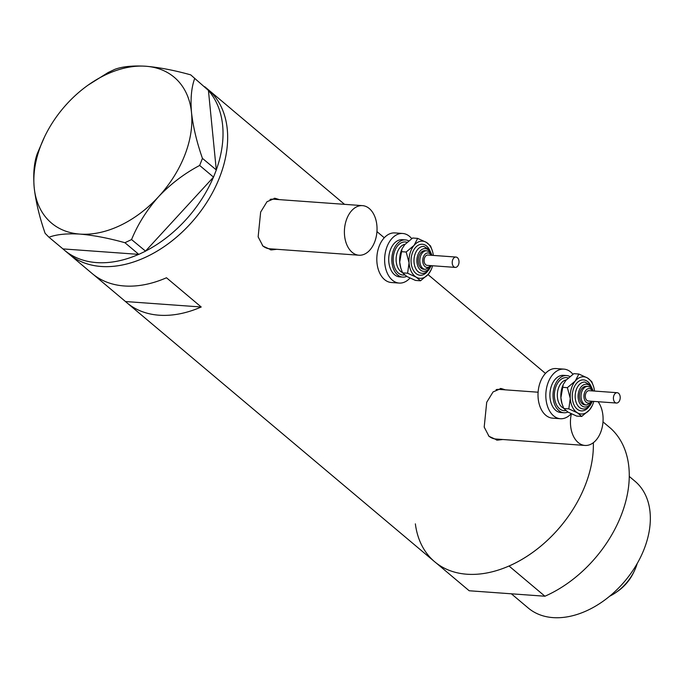 <?xml version="1.0" encoding="UTF-8"?>
<svg xmlns="http://www.w3.org/2000/svg" width="684" height="684" viewBox="0 0 684 684"><rect width="100%" height="100%" fill="white"/><g stroke="black" fill="none" stroke-linecap="round" stroke-linejoin="round"><path stroke-width="1.03" d="M346.822 218.735A24.855 16.279 94.1 0 0 358.929 255.218A24.855 16.279 94.1 0 0 374.61 242.119A24.855 16.279 94.1 0 0 362.511 205.636A24.855 16.279 94.1 0 0 346.822 218.735M262.425 245.539A24.855 16.279 94.1 0 0 269.599 248.771L358.929 255.218M571.371 413.854A24.855 16.279 94.1 0 0 584.982 445.446A24.855 16.279 94.1 0 0 600.663 432.339A24.855 16.279 94.1 0 0 598.09 401.713M488.479 435.768A24.855 16.279 94.1 0 0 495.652 438.991L584.982 445.446M279.337 199.625L275.062 198.283L267.017 201.703L260.655 212.066L258.142 236.869L262.955 246.095L271.334 249.934L276.755 249.292M277.909 199.523A25.898 16.955 94.1 0 0 274.207 198.257M505.391 389.846L501.115 388.503L493.07 391.923L486.709 402.286L484.195 427.09L489.009 436.315L497.388 440.154L502.808 439.513M503.963 389.743A25.898 16.955 94.1 0 0 500.261 388.486M93.588 274.694L125.48 301.533A107.721 73.547 -49.9 0 0 126.882 302.756A107.721 73.547 -49.9 0 0 201.216 306.996L166.477 277.764A107.721 73.547 130.1 0 1 92.143 273.523L68.981 254.029A107.721 73.547 -49.9 0 0 219.547 177.472A107.721 73.547 -49.9 0 0 207.697 89.185A107.721 73.547 130.1 0 1 208.936 198.941A107.721 73.547 130.1 0 1 101.155 266.486A107.721 73.547 130.1 0 1 68.981 254.029L64.347 250.13A107.721 73.547 130.1 0 1 62.945 248.908L138.681 254.371A107.721 73.547 130.1 0 1 96.521 262.588A107.721 73.547 130.1 0 1 64.347 250.13M126.882 302.756L434.691 561.778A107.721 73.547 -49.9 0 0 585.265 485.221A107.721 73.547 -49.9 0 0 593.336 442.71A107.721 73.547 130.1 0 1 509.033 566.019L544.926 596.226A107.721 73.547 130.1 0 0 621.158 515.428A107.721 73.547 130.1 0 0 610.709 428.372L602.997 421.874M204.798 86.748L230.859 108.679A107.721 73.547 130.1 0 1 232.261 109.902L266.999 139.134A107.721 73.547 -49.9 0 0 265.597 137.912A107.721 73.547 -49.9 0 0 264.152 136.74M201.216 306.996L125.48 301.533M496.439 440.051A25.898 16.955 94.1 0 0 500.38 439.333M538.111 392.214L499.226 389.401A24.855 16.279 94.1 0 0 496.105 389.632M270.385 249.831A25.898 16.955 94.1 0 0 274.327 249.113M362.511 205.636L273.173 199.181A24.855 16.279 94.1 0 0 270.052 199.412M208.449 90.553A107.721 73.547 130.1 0 1 216.289 169.923L208.432 90.442L190.716 74.864C174.266 70.272 159.278 67.4 145.752 66.237C132.662 65.484 122.325 66.528 114.758 69.375L108.123 72.538L88.168 85.073A95.29 65.066 -49.9 0 0 67.092 103.712A95.29 65.066 -49.9 0 0 44.503 136.962A95.29 65.066 -49.9 0 0 34.2 187.638C35.799 201.72 39.441 216.948 45.118 233.321L48.974 237.237C56.584 234.381 66.912 233.338 79.968 234.099C93.546 235.27 108.534 238.143 124.933 242.717L131.567 239.562C137.826 224.267 146.846 209.954 158.628 196.624C170.735 183.893 184.415 173.505 199.66 165.451L202.438 158.372C196.812 142.221 193.17 126.993 191.52 112.698C190.383 99.009 191.4 87.706 194.581 78.78M213.425 177.216A107.721 73.547 130.1 0 1 145.521 251.113L213.519 177.113L199.66 165.451M202.438 158.372L216.289 169.923M216.298 170.034L213.519 177.113M131.567 239.562L145.521 251.113M145.427 251.225L138.792 254.38L124.933 242.717M48.974 237.237L62.945 248.908M190.716 74.864L208.432 90.442M44.503 136.962L37.252 153.72C34.089 162.476 33.071 173.779 34.2 187.638A95.29 65.066 -49.9 0 0 79.968 234.099A95.29 65.066 -49.9 0 0 158.628 196.624A95.29 65.066 -49.9 0 0 191.52 112.698A95.29 65.066 -49.9 0 0 145.752 66.237A95.29 65.066 -49.9 0 0 88.168 85.073M629.263 476.423L634.991 481.245A82.867 56.575 130.1 0 1 644.106 549.158A82.867 56.575 130.1 0 1 528.287 608.05L511.358 593.806M436.144 562.949L469.19 590.762L544.926 596.226M433.288 560.547A107.721 73.547 130.1 0 1 415.368 523.859M634.427 570.755L633.504 572.688A33.559 22.914 130.1 0 1 618.131 590.959L616.387 592.19A39.356 26.873 -49.9 0 0 634.427 570.755A39.356 26.873 -49.9 0 0 635.864 567.446A39.356 26.873 -49.9 0 0 637.206 563.522M609.735 596.174A39.356 26.873 -49.9 0 0 616.387 592.19M453.62 258.227A5.181 3.394 94.1 0 0 452.321 263.853A5.181 3.394 94.1 0 0 455.236 267.393A5.181 3.394 94.1 0 0 457.605 266.221A5.181 3.394 94.1 0 0 458.904 260.595A5.181 3.394 94.1 0 0 455.989 257.056A5.181 3.394 94.1 0 0 453.62 258.227M455.989 257.056L427.876 255.029A5.181 3.394 94.1 0 0 425.508 256.201A5.181 3.394 94.1 0 0 424.208 261.818A5.181 3.394 94.1 0 0 427.124 265.358L455.236 267.393M420.797 252.772A9.319 6.105 94.1 0 0 418.454 262.895A9.319 6.105 94.1 0 0 423.704 269.265L425.268 269.376A9.319 6.105 -85.9 0 1 420.019 263.007A9.319 6.105 -85.9 0 1 422.361 252.883A9.319 6.105 -85.9 0 1 426.611 250.78L425.046 250.669A9.319 6.105 94.1 0 0 420.797 252.772M408.707 240.862A18.648 12.209 94.1 0 0 405.415 239.904A18.648 12.209 94.1 0 0 396.917 244.111A18.648 12.209 94.1 0 0 392.231 264.357A18.648 12.209 94.1 0 0 402.731 277.097A18.648 12.209 94.1 0 0 406.706 276.396M405.415 239.904L402.295 239.682A18.648 12.209 94.1 0 0 393.787 243.889A18.648 12.209 94.1 0 0 389.102 264.135A18.648 12.209 94.1 0 0 399.61 276.875L402.731 277.097M411.725 238.631A24.855 16.279 94.1 0 0 402.739 233.483A24.855 16.279 94.1 0 0 391.402 239.092A24.855 16.279 94.1 0 0 385.16 266.085A24.855 16.279 94.1 0 0 399.165 283.073A24.855 16.279 94.1 0 0 409.947 278.097M402.739 233.483L394.933 232.919A24.855 16.279 94.1 0 0 383.596 238.528A24.855 16.279 94.1 0 0 377.346 265.52A24.855 16.279 94.1 0 0 391.351 282.509L399.165 283.073M433.323 255.423A18.648 12.209 94.1 0 0 432.468 251.216A18.648 12.209 94.1 0 0 426.277 242.324A18.648 12.209 94.1 0 0 414.094 245.351A18.648 12.209 94.1 0 0 409.066 262.776A18.648 12.209 94.1 0 0 416.231 277.165L420.506 280.799L415.487 280.431L406.86 276.49L402.585 272.856L400.807 268.085L399.695 262.1L402.004 249.01A18.648 12.209 94.1 0 0 399.695 262.1A18.648 12.209 94.1 0 0 400.67 267.598A18.648 12.209 94.1 0 0 400.73 267.812M402.218 248.548L404.723 244.675L412.632 238.015L417.65 238.374L414.094 245.351L406.176 252.011L409.066 262.776L407.604 273.224L416.231 277.165A18.648 12.209 94.1 0 0 428.415 274.139A18.648 12.209 94.1 0 0 431.134 269.795A18.648 12.209 94.1 0 0 432.579 265.751M420.506 280.799L428.415 274.139L431.134 269.795M432.468 251.216L430.552 245.949L426.277 242.324L417.65 238.374M406.176 252.011L401.157 251.652M407.604 273.224L402.585 272.856M614.822 393.873A5.181 3.394 94.1 0 0 613.522 399.499A5.181 3.394 94.1 0 0 616.438 403.038A5.181 3.394 94.1 0 0 618.806 401.876A5.181 3.394 94.1 0 0 620.106 396.25A5.181 3.394 94.1 0 0 617.182 392.71A5.181 3.394 94.1 0 0 614.822 393.873M617.182 392.71L589.078 390.675A5.181 3.394 94.1 0 0 586.71 391.846A5.181 3.394 94.1 0 0 585.41 397.472A5.181 3.394 94.1 0 0 588.326 401.012L616.438 403.038M581.999 388.426A9.319 6.105 94.1 0 0 579.656 398.55A9.319 6.105 94.1 0 0 584.905 404.919L586.47 405.031A9.319 6.105 -85.9 0 1 581.22 398.661A9.319 6.105 -85.9 0 1 583.555 388.538A9.319 6.105 -85.9 0 1 587.812 386.434L586.248 386.323A9.319 6.105 94.1 0 0 581.999 388.426M569.909 376.516A18.648 12.209 94.1 0 0 566.617 375.559A18.648 12.209 94.1 0 0 558.11 379.757A18.648 12.209 94.1 0 0 553.433 400.012A18.648 12.209 94.1 0 0 563.932 412.751A18.648 12.209 94.1 0 0 567.908 412.05M566.617 375.559L563.496 375.328A18.648 12.209 94.1 0 0 554.989 379.534A18.648 12.209 94.1 0 0 550.304 399.781A18.648 12.209 94.1 0 0 560.812 412.52L563.932 412.751M572.927 374.285A24.855 16.279 94.1 0 0 563.941 369.129A24.855 16.279 94.1 0 0 552.604 374.738A24.855 16.279 94.1 0 0 546.362 401.73A24.855 16.279 94.1 0 0 560.358 418.719A24.855 16.279 94.1 0 0 571.149 413.743M563.941 369.129L556.135 368.565A24.855 16.279 94.1 0 0 544.797 374.174A24.855 16.279 94.1 0 0 538.547 401.166A24.855 16.279 94.1 0 0 552.552 418.155L560.358 418.719M594.524 391.068A18.648 12.209 94.1 0 0 593.669 386.862A18.648 12.209 94.1 0 0 587.479 377.97A18.648 12.209 94.1 0 0 575.295 381.005A18.648 12.209 94.1 0 0 570.268 398.421A18.648 12.209 94.1 0 0 577.433 412.82L581.708 416.445L576.68 416.086L568.062 412.136L563.787 408.51L562.009 403.731L560.897 397.746L563.206 384.664A18.648 12.209 94.1 0 0 560.897 397.746A18.648 12.209 94.1 0 0 561.863 403.244A18.648 12.209 94.1 0 0 561.932 403.466M563.419 384.203L565.924 380.321L573.833 373.661L578.852 374.028L575.295 381.005L567.378 387.666L570.268 398.421L568.806 408.87L577.433 412.82A18.648 12.209 94.1 0 0 589.617 409.784A18.648 12.209 94.1 0 0 592.327 405.45A18.648 12.209 94.1 0 0 593.78 401.405M581.708 416.445L589.617 409.784L592.327 405.45M593.669 386.862L591.754 381.604L587.479 377.97L578.852 374.028M567.378 387.666L562.359 387.298M568.806 408.87L563.787 408.51M431.185 255.269A7.25 4.745 94.1 0 0 424.713 254.593A7.25 4.745 94.1 0 0 423.635 264.785A7.25 4.745 94.1 0 0 430.287 265.794A7.25 4.745 94.1 0 0 430.441 265.597M427.782 271.026A15.535 10.175 -85.9 0 1 427.226 271.736A15.535 10.175 -85.9 0 1 412.974 269.582A15.535 10.175 -85.9 0 1 415.282 247.753A15.535 10.175 -85.9 0 1 429.33 249.515M431.202 265.734L428.774 269.983C426.123 272.6 423.815 273.703 421.848 273.284A13.466 8.815 -85.9 0 1 414.265 264.084A13.466 8.815 -85.9 0 1 417.642 249.463A13.466 8.815 -85.9 0 1 423.789 246.428L429.424 249.617L431.963 255.243M430.467 252.781A11.397 7.456 94.1 0 0 420.002 251.173A11.397 7.456 94.1 0 0 418.309 267.188A11.397 7.456 94.1 0 0 428.757 268.761A11.397 7.456 94.1 0 0 429.372 267.957M404.586 274.951A16.57 10.85 -85.9 0 1 393.796 264.922A16.57 10.85 -85.9 0 1 397.712 245.71A16.57 10.85 -85.9 0 1 407.006 242.316M405.099 244.239A14.501 9.49 94.1 0 0 400.063 247.42A14.501 9.49 94.1 0 0 396.207 261.544A14.501 9.49 94.1 0 0 402.44 272.531M592.387 390.915A7.25 4.745 94.1 0 0 585.914 390.248A7.25 4.745 94.1 0 0 584.837 400.439A7.25 4.745 94.1 0 0 591.489 401.44A7.25 4.745 94.1 0 0 591.643 401.252M588.984 406.681A15.535 10.175 -85.9 0 1 588.42 407.382A15.535 10.175 -85.9 0 1 574.175 405.236A15.535 10.175 -85.9 0 1 576.484 383.399A15.535 10.175 -85.9 0 1 590.531 385.16M592.404 401.388L589.976 405.638C587.325 408.254 585.017 409.348 583.05 408.938A13.466 8.815 -85.9 0 1 575.458 399.738A13.466 8.815 -85.9 0 1 578.844 385.109A13.466 8.815 -85.9 0 1 584.982 382.074L590.617 385.272L593.165 390.889M591.669 388.435A11.397 7.456 94.1 0 0 581.203 386.828A11.397 7.456 94.1 0 0 579.502 402.833A11.397 7.456 94.1 0 0 589.959 404.415A11.397 7.456 94.1 0 0 590.566 403.603M565.788 410.605A16.57 10.85 -85.9 0 1 554.998 400.576A16.57 10.85 -85.9 0 1 558.905 381.364A16.57 10.85 -85.9 0 1 568.207 377.97M566.301 379.885A14.501 9.49 94.1 0 0 561.265 383.074A14.501 9.49 94.1 0 0 557.409 397.199A14.501 9.49 94.1 0 0 563.642 408.186M545.464 373.413L428.022 274.592M384.263 237.767L376.952 231.611M344.531 204.336L265.597 137.912M425.268 269.376L430.313 267.008L431.253 265.657M400.67 267.598L400.807 268.085M431.997 255.329L429.193 251.669L426.611 250.78M586.47 405.031L591.515 402.662L592.447 401.311M561.863 403.244L562.009 403.731M593.199 390.974L590.386 387.324L587.812 386.434"/></g></svg>
